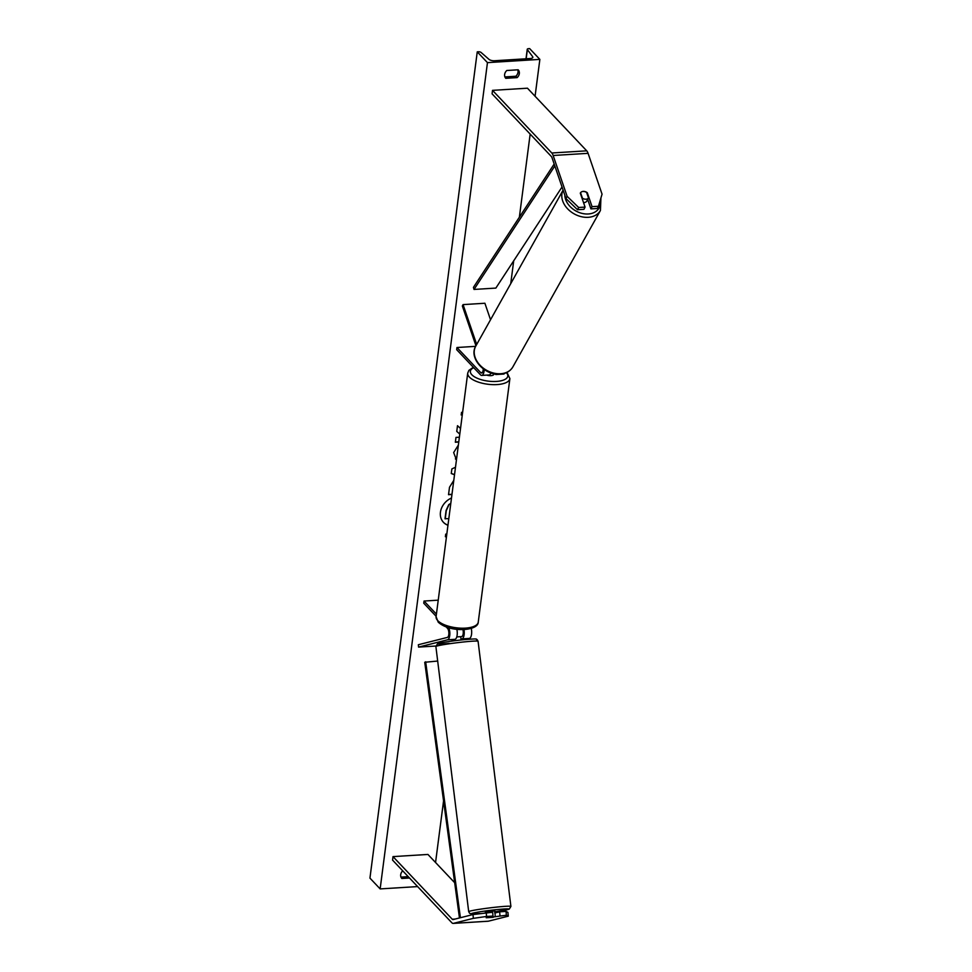 <?xml version="1.0" encoding="UTF-8"?>
<svg xmlns="http://www.w3.org/2000/svg" width="972" height="972" viewBox="0 0 972 972"><rect width="100%" height="100%" fill="white"/><g stroke="black" fill="none" stroke-linecap="round" stroke-linejoin="round"><path stroke-width="1.46" d="M493.144 916.973L506.388 915.223L506.035 911.42L499.632 911.821L499.985 915.612M486.231 912.647L486.583 916.45L473.352 918.346L473 914.543L492.646 912.246L492.986 916.049L486.194 917.762L493.181 917.325M506.035 911.42L507.931 912.38L508.283 916.171L488.357 921.201A7.642 3.074 86.5 0 1 488.126 921.237A7.642 3.074 86.5 0 1 487.895 921.225M473.352 918.346L453.426 923.364A7.642 3.074 86.5 0 1 453.195 923.4A7.642 3.074 86.5 0 1 451.822 922.732L392.554 860.099L393.004 856.611L452.272 919.245A3.827 1.531 86.5 0 0 452.952 919.585A3.827 1.531 86.5 0 0 453.074 919.573L473 914.543M454.677 882.698L427.935 854.449L393.004 856.611M494.772 913.036L499.632 911.821M492.986 916.049L486.583 916.45M508.283 916.171L506.388 915.223M585.071 207.097L578.656 207.486L567.126 196.344L565.983 198.567L577.526 209.721L583.941 209.32L585.071 207.097L580.296 193.149A4.775 3.609 -153 0 1 580.333 193.088A4.775 3.609 -153 0 1 583.261 191.387A4.775 3.609 -153 0 1 587.282 192.723L592.057 206.659L598.46 206.258L597.33 208.494L590.927 208.883L592.057 206.659M598.46 206.258L602.057 194.181L588.084 153.333A7.642 3.074 -93.5 0 0 586.724 150.83L527.456 88.197L492.525 90.36L551.792 152.993A7.642 3.074 -93.5 0 1 553.153 155.496L567.126 196.344M565.983 198.567L552.023 157.719A3.827 1.531 -93.5 0 0 551.331 156.468L492.075 93.834L492.525 90.36M587.696 199.442L590.927 208.883M577.526 209.721L578.656 207.486M586.93 193.416L587.282 192.723M494.833 373.88L494.845 373.892A7.169 2.88 -93.5 0 0 496.133 374.524L503.557 374.062A7.169 2.88 -93.5 0 0 504.723 373.321M496.133 374.524A7.169 2.88 -93.5 0 0 496.959 374.147M490.532 319.739L484.894 303.252L463.061 304.613L476.693 344.465M475.636 346.348L456.962 347.514L456.682 349.689L480.435 374.779A7.169 2.88 -93.5 0 0 481.723 375.411A7.169 2.88 -93.5 0 0 484.178 369.518M456.962 347.514L480.715 372.604A4.775 1.92 -93.5 0 0 481.577 373.029A4.775 1.92 -93.5 0 0 483.218 368.825M475.952 345.777L462.356 305.998L463.061 304.613M490.982 372.908A7.169 2.88 86.5 0 1 489.147 374.949L481.723 375.411M463.972 629.564A7.169 2.88 86.5 0 1 462.004 638.896L460.874 639.175M471.262 628.422A7.169 2.88 86.5 0 1 469.427 638.434L464.883 639.576M462.939 629.601A4.775 1.92 86.5 0 1 461.785 636.514L460.582 636.818M446.099 626.843L447.497 628.313A4.775 1.92 86.5 0 1 448.87 633.44A4.775 1.92 86.5 0 1 447.375 637.413L418.361 644.728L418.58 647.097L447.594 639.783A7.169 2.88 86.5 0 0 449.769 635.141A7.169 2.88 86.5 0 0 448.76 627.718M438.226 600.161L424.035 601.048L423.756 603.211L436.124 616.297M424.035 601.048L436.416 614.122M456.852 629.309A7.169 2.88 -93.5 0 1 455.018 639.321L452.053 640.183M435.869 646.028L418.58 647.097M486.753 375.107A4.775 1.895 7.4 0 0 493.812 374.305L493.898 373.71M486.401 917.738L492.683 916.62L488.904 917.58M485.441 912.757L485.356 912.003L494.833 910.825L494.687 912.392M495.015 912.246L495.198 916.462M456.767 636.939L460.558 636.636L461.311 639.953M454.738 639.394L454.823 640.074L451.822 641.119M451.494 498.004A16.111 13.292 136.6 0 0 440.45 512.195A16.111 13.292 136.6 0 0 443.475 522.365A16.111 13.292 136.6 0 0 447.958 525.245M443.39 522.268A16.111 13.292 136.6 0 0 447.971 525.123M518.149 69.79A5.978 4.933 -43.4 0 1 518.197 69.838A5.978 4.933 -43.4 0 1 519.315 73.605A5.978 4.933 -43.4 0 1 517.14 77.614L505.78 78.319A5.978 4.933 -43.4 0 1 505.744 78.282A5.978 4.933 -43.4 0 1 506.801 70.494L518.149 69.79M517.748 69.814A5.978 4.933 -43.4 0 1 518.015 72.232A5.978 4.933 -43.4 0 1 515.84 76.241L504.893 76.922M456.451 459.841L453.657 452.563L458.359 445.103M451.944 494.493L448.529 494.699L449.501 487.251L453.778 480.375M460.521 428.482L457.496 425.7L456.755 431.422L459.792 434.095M459.392 437.193L455.977 437.412L455.346 442.236L458.76 442.017M402.712 870.827A5.978 4.933 136.6 0 0 401.813 878.457A5.978 4.933 136.6 0 0 401.861 878.494L409.516 878.02M417.62 886.586L380.149 888.906L369.943 878.117L477.252 51.844L478.37 51.783A2.151 0.851 -172.6 0 1 481.091 52.464L489.013 59.377A4.301 1.713 7.4 0 0 494.456 60.75L530.262 58.527A4.301 1.713 7.4 0 0 532.863 57.312A4.301 1.713 7.4 0 0 532.656 56.668L527.359 49.596A2.151 0.851 -172.6 0 1 527.249 49.28A2.151 0.851 -172.6 0 1 528.549 48.673L529.655 48.6L539.861 59.389L535.074 96.24M530.165 134.087L519.364 217.206M513.702 260.824L510.737 283.642M443.56 800.879L435.553 862.504M539.861 59.389L487.458 62.633L380.149 888.906M446.476 536.666L445.383 536.738L445.723 534.126L446.804 534.065M462.283 414.91L461.19 414.971L461.53 412.359L462.623 412.298M454.507 474.773L451.263 473.534L451.871 468.917L455.479 467.265M400.962 877.096L408.216 876.647M487.458 62.633L477.252 51.844M515.84 76.241L517.14 77.614M448.809 518.671L445.018 518.696L446.099 510.458L448.736 504.662L450.765 503.618M448.736 504.662L450.801 503.338M445.212 518.89L446.282 510.652L448.918 504.857M446.5 536.459L445.407 536.532M462.308 414.692L461.226 414.765M455.382 442.017L458.796 441.81M456.755 431.386L459.792 434.059M451.98 494.286L448.566 494.493M456.451 459.78L455.394 458.906M454.532 474.652L451.287 473.413M583.528 202.577A4.775 3.548 29.2 0 0 583.99 202.577A4.775 3.548 29.2 0 0 586.833 201.034L587.295 200.196A4.775 3.548 29.2 0 0 587.452 199.868M582.204 198.701L582.459 198.239A4.775 3.548 29.2 0 0 585.861 199.224A4.775 3.548 29.2 0 0 588.497 197.996L586.614 192.468A4.775 3.548 29.2 0 0 583.212 191.484M582.459 198.239L580.563 192.711M588.497 197.996L587.1 200.511A4.775 3.548 29.2 0 0 587.295 200.196M459.464 917.957L424.74 662.272L437.679 661.045M460.412 917.714L425.663 661.786M554.174 164.025L473.437 287.372L474.02 289.437L495.854 288.089L562.035 186.989M554.842 165.981L474.02 289.437M455.005 919.075L452.272 919.245M488.357 921.201L453.426 923.364M586.724 150.83L551.792 152.993M588.084 153.333L553.153 155.496M482.379 372.507L480.715 372.604M469.427 638.434L462.004 638.896M455.018 639.321L447.594 639.783M437.74 620.598A21.263 8.444 7.4 0 0 460.85 628.167A21.263 8.444 7.4 0 0 478.248 622.129C478.333 631.047 449.951 633.051 438.178 622.104L436.088 616.661A21.263 8.444 7.4 0 0 437.74 620.598M473.716 367.695A18.869 7.497 7.4 0 0 471.833 374.755A18.869 7.497 7.4 0 0 496.34 381.437A18.869 7.497 7.4 0 0 506.388 372.689M478.248 622.129L509.887 378.606A21.263 8.444 -172.6 0 1 492.476 384.633A21.263 8.444 -172.6 0 1 469.367 377.063A21.263 8.444 -172.6 0 1 467.714 373.127L436.088 616.661M479.852 913.558L471.396 913.923L469.634 913.303L468.698 911.663A21.263 1.166 -7.1 0 1 498.211 906.937A21.263 1.166 -7.1 0 1 510.908 906.439L509.255 909.124L494.955 911.833A18.869 1.033 172.9 0 0 508.769 909.184A18.869 1.033 172.9 0 0 497.555 909.537A18.869 1.033 172.9 0 0 473.583 912.963A18.869 1.033 172.9 0 0 479.949 913.546M435.881 646.514L437.534 643.828C437.825 643.172 452.417 640.767 464.215 639.649C482.003 638.154 474.312 639.54 477.143 639.649L478.078 641.289A21.263 1.166 172.9 0 0 465.394 641.787A21.263 1.166 172.9 0 0 435.881 646.514L468.698 911.663M449.222 643.415A18.869 1.033 -7.1 0 1 439.514 643.233A18.869 1.033 -7.1 0 1 464.154 639.649M527.359 49.596L526.156 58.782M532.656 56.668L532.498 57.895M600.271 200.171A18.869 14.009 -150.8 0 1 587.89 213.998A18.869 14.009 -150.8 0 1 564.829 195.178M475.758 346.129L563.104 190.123A21.263 15.783 29.2 0 0 567.211 208.373A21.263 15.783 29.2 0 0 587.768 217.339A21.263 15.783 29.2 0 0 600.429 210.487L512.864 366.906A21.263 15.783 -150.8 0 1 500.203 373.758A21.263 15.783 -150.8 0 1 479.427 364.561A21.263 15.783 -150.8 0 1 475.758 346.129C468.54 357.793 484.433 375.484 499.632 374.208C505.683 373.88 510.093 371.45 512.864 366.906M488.126 921.237L453.195 923.4M509.887 378.606L506.995 372.398M473.352 367.307L468.893 370.356L467.714 373.127M510.908 906.439L478.078 641.289M527.249 49.28L526.01 58.794M600.939 197.948L600.429 210.487"/></g></svg>
